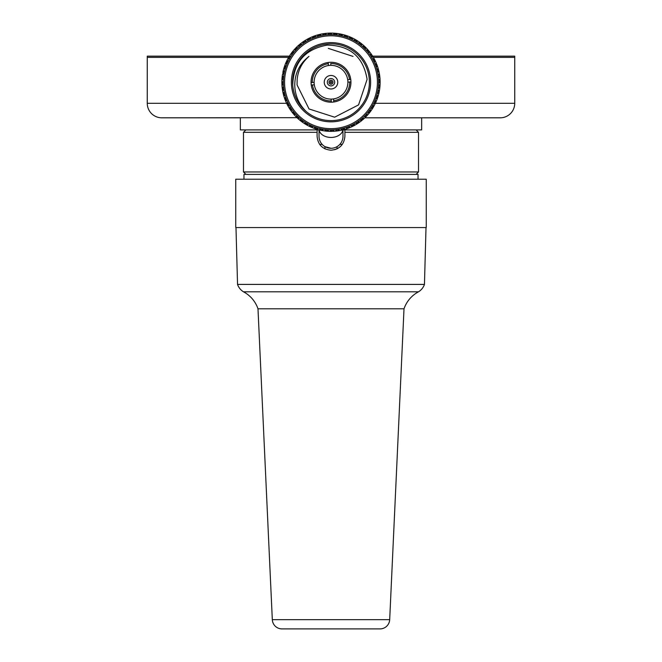 <?xml version="1.0" encoding="UTF-8"?>
<svg xmlns="http://www.w3.org/2000/svg" width="662" height="662" viewBox="0 0 662 662"><rect width="100%" height="100%" fill="white"/><g stroke="black" fill="none" stroke-linecap="round" stroke-linejoin="round"><path stroke-width="0.99" d="M337.132 130.968L336.056 129.678L335.866 131.109A49.129 49.129 0 0 1 333.896 131.266L333.483 129.876L332.175 131.341A49.129 49.129 0 0 1 332.092 131.341L330.71 129.942L330.363 131.349A49.129 49.129 0 0 1 328.385 131.283L328.129 129.86L326.664 131.159A49.129 49.129 0 0 1 326.581 131.15L325.373 129.611L324.868 130.968A49.129 49.129 0 0 1 322.915 130.679L322.816 129.239L321.211 130.364A49.129 49.129 0 0 1 321.136 130.348L320.102 128.685L319.448 129.975A49.129 49.129 0 0 1 317.537 129.471L317.603 128.023L315.882 128.966A49.129 49.129 0 0 1 315.807 128.941L314.971 127.17L314.177 128.378A49.129 49.129 0 0 1 312.332 127.667L312.563 126.235L310.743 126.98A49.129 49.129 0 0 1 310.668 126.947L310.039 125.093L309.113 126.21A49.129 49.129 0 0 1 307.358 125.292L307.747 123.893L305.861 124.431A49.129 49.129 0 0 1 305.794 124.39L305.372 122.478L304.321 123.48A49.129 49.129 0 0 1 302.691 122.371L303.229 121.03L301.293 121.353A49.129 49.129 0 0 1 301.227 121.303L301.02 119.35L299.878 120.236A49.129 49.129 0 0 1 298.372 118.953L299.058 117.679L161.768 117.811L240.339 117.811L240.339 129.901L319.026 129.901M342.974 129.901L421.661 129.901L421.661 117.811L500.232 117.811A14.506 14.506 0 0 0 514.738 103.305L514.738 57.371L373.376 57.371L514.738 57.371L514.738 56.162L372.64 56.162M161.768 117.811A14.506 14.506 0 0 1 147.262 103.305L147.262 56.162L289.36 56.162M288.624 57.371L147.262 57.371L288.624 57.371M500.232 117.811L364.87 117.811M418.036 179.22L418.036 174.387L243.964 174.387L243.964 179.22M324.959 148.826L324.959 146.641L331 148.28A11.974 11.974 0 0 0 342.974 136.306L342.974 129.868L342.552 129.975M337.041 148.826L337.041 146.641M245.9 174.387L243.484 171.971L418.516 171.971L418.516 132.317L344.902 132.317L344.902 129.901M344.902 132.317L344.902 136.306C344.091 144.746 339.457 149.38 331 150.208C322.56 149.397 317.925 144.763 317.098 136.306L317.098 132.317L243.484 132.317L243.484 171.971M339.821 144.407L342.295 144.407M334.583 149.736L337.123 148.785M337.761 148.454L340.409 146.542M317.098 129.901L317.098 132.317M322.179 144.407L319.705 144.407L320.069 144.895M322.502 147.303L325.315 148.991M319.026 136.306A11.974 11.974 0 0 0 331 148.28A11.974 11.974 0 0 1 319.026 136.306L319.026 129.868M334.674 81.939A3.682 3.682 0 0 1 331.29 85.903A3.682 3.682 0 0 1 327.326 82.518A3.682 3.682 0 0 1 330.71 78.555A3.682 3.682 0 0 1 334.674 81.939M324.264 82.758A6.752 6.752 0 0 0 331.538 88.956A6.752 6.752 0 0 0 337.736 81.691A6.752 6.752 0 0 0 330.462 75.493A6.752 6.752 0 0 0 324.264 82.758M328.443 65.53A16.889 16.889 0 0 0 314.309 84.786A16.889 16.889 0 0 0 333.557 98.919A16.889 16.889 0 0 0 347.889 82.121L350.951 81.873A19.959 19.959 0 0 0 350.761 79.432L347.691 79.672A16.889 16.889 0 0 0 328.443 65.53L328.302 63.693A18.726 18.726 0 0 0 312.274 82.477L311.049 82.576A19.959 19.959 0 0 0 311.239 85.026L314.309 84.786M347.889 82.121A16.889 16.889 0 0 0 347.691 79.672M331.108 99.11L331.348 102.18A19.959 19.959 0 0 0 333.797 101.989L333.698 100.756A18.726 18.726 0 0 0 349.726 81.972L350.951 81.873A19.959 19.959 0 0 1 333.797 101.989L333.557 98.919M331.348 102.18A19.959 19.959 0 0 1 311.239 85.026L312.464 84.926A18.726 18.726 0 0 0 331.257 100.955L331.348 102.18M367.104 79.366C363.355 56.841 350.057 45.421 327.218 45.107C304.909 49.154 293.415 62.542 292.736 85.257A38.379 38.379 0 0 0 334.037 120.484A38.379 38.379 0 0 0 369.264 79.192A38.379 38.379 0 0 0 327.963 43.965A38.379 38.379 0 0 0 292.736 85.257C293.738 95.742 298.19 104.464 306.092 111.423C298.802 104.141 295.02 95.361 294.755 85.1C294.871 73.275 299.613 63.709 308.964 56.402C301.955 62.567 298.024 70.28 297.155 79.548L297.056 84.918L309.038 108.965L334.649 117.191L358.564 104.894L367.104 79.366M291.512 85.357A39.604 39.604 0 0 1 327.872 42.74A39.604 39.604 0 0 1 370.488 79.092A39.604 39.604 0 0 1 334.128 121.709A39.604 39.604 0 0 1 291.512 85.357M327.334 35.938A46.431 46.431 0 0 0 284.71 85.894A46.431 46.431 0 0 0 334.666 128.519A46.431 46.431 0 0 0 377.29 78.555A46.431 46.431 0 0 0 327.334 35.938M334.765 129.744A47.664 47.664 0 0 1 283.485 85.994A47.664 47.664 0 0 1 327.235 34.714A47.664 47.664 0 0 1 378.515 78.464A47.664 47.664 0 0 1 334.765 129.744M297.428 118.093L297.114 117.795A49.129 49.129 0 0 1 297.039 117.728L297.056 115.767L295.815 116.512A49.129 49.129 0 0 1 294.466 115.072L295.293 113.881L293.332 113.765A49.129 49.129 0 0 1 293.283 113.699L293.514 111.754L292.199 112.358A49.129 49.129 0 0 1 291.015 110.769L291.975 109.685L290.039 109.346A49.129 49.129 0 0 1 289.989 109.28L290.444 107.368L289.071 107.823A49.129 49.129 0 0 1 288.069 106.119L289.145 105.142L287.258 104.588A49.129 49.129 0 0 1 287.225 104.513L287.887 102.668L286.464 102.966A49.129 49.129 0 0 1 285.67 101.162L286.845 100.31L285.032 99.557A49.129 49.129 0 0 1 284.999 99.474L285.868 97.711L284.42 97.852A49.129 49.129 0 0 1 283.832 95.965L285.09 95.254L283.377 94.294A49.129 49.129 0 0 1 283.361 94.219L284.412 92.564L282.964 92.531A49.129 49.129 0 0 1 282.591 90.595L283.924 90.032L282.326 88.89A49.129 49.129 0 0 1 282.318 88.807L283.551 87.285L282.111 87.094A49.129 49.129 0 0 1 281.962 85.125L283.344 84.711L281.888 83.395A49.129 49.129 0 0 1 281.888 83.313L283.286 81.939L281.88 81.591A49.129 49.129 0 0 1 281.946 79.614L283.369 79.357L282.062 77.893A49.129 49.129 0 0 1 282.07 77.81L283.617 76.593L282.26 76.089A49.129 49.129 0 0 1 282.542 74.136L283.99 74.045L282.856 72.439A49.129 49.129 0 0 1 282.873 72.357L284.544 71.331L283.253 70.677A49.129 49.129 0 0 1 283.758 68.765L285.198 68.831L284.255 67.11A49.129 49.129 0 0 1 284.279 67.036L286.058 66.192L284.842 65.397A49.129 49.129 0 0 1 285.562 63.56L286.985 63.784L286.241 61.971A49.129 49.129 0 0 1 286.274 61.897L288.135 61.26L287.018 60.341A49.129 49.129 0 0 1 287.937 58.587L289.327 58.976L288.789 57.089A49.129 49.129 0 0 1 288.831 57.015L290.75 56.593L289.749 55.55A49.129 49.129 0 0 1 290.85 53.912L292.199 54.458L291.876 52.521A49.129 49.129 0 0 1 291.925 52.455L293.87 52.248L292.993 51.098A49.129 49.129 0 0 1 294.276 49.6L295.55 50.287L295.442 48.326A49.129 49.129 0 0 1 295.5 48.268L297.461 48.285L296.717 47.043A49.129 49.129 0 0 1 298.157 45.695L299.348 46.514L299.464 44.561A49.129 49.129 0 0 1 299.53 44.503L301.475 44.743L300.871 43.427A49.129 49.129 0 0 1 302.451 42.244L303.544 43.196L303.875 41.267A49.129 49.129 0 0 1 303.949 41.218L305.861 41.673L305.405 40.291A49.129 49.129 0 0 1 307.11 39.298L308.087 40.365L308.633 38.487A49.129 49.129 0 0 1 308.707 38.446L310.552 39.108L310.263 37.693A49.129 49.129 0 0 1 312.067 36.898L312.919 38.065L313.672 36.261A49.129 49.129 0 0 1 313.755 36.228L315.509 37.089L315.377 35.649A49.129 49.129 0 0 1 317.263 35.061L317.975 36.319L318.927 34.606A49.129 49.129 0 0 1 319.01 34.59L320.665 35.64L320.689 34.192A49.129 49.129 0 0 1 322.634 33.82L323.197 35.152L324.339 33.555A49.129 49.129 0 0 1 324.421 33.547L325.944 34.78L326.134 33.34A49.129 49.129 0 0 1 327.119 33.257A49.129 49.129 0 0 1 328.104 33.183L328.517 34.573L329.825 33.117L328.915 33.141M335.866 131.109L336.834 131.002M314.111 82.336L311.049 82.576A19.959 19.959 0 0 1 328.203 62.468L328.302 63.693L328.203 62.468A19.959 19.959 0 0 1 350.761 79.432L349.536 79.523A18.726 18.726 0 0 0 330.743 63.502L330.892 65.339M375.536 61.492L374.783 59.952L374.113 61.781L375.536 61.492A49.129 49.129 0 0 1 376.33 63.295L375.155 64.14L376.968 64.901A49.129 49.129 0 0 1 377.001 64.975L376.132 66.738L377.58 66.605L377.158 65.406M376.297 64.611L376.33 63.295M374.742 59.861L373.931 58.339L372.855 59.315L374.742 59.861A49.129 49.129 0 0 1 374.775 59.936L374.982 60.341M369.007 51.106L368.486 52.703L369.801 52.099A49.129 49.129 0 0 1 370.985 53.68L370.025 54.772L371.705 54.723M372.259 55.558L371.556 57.081L372.929 56.634L372.019 55.186A49.129 49.129 0 0 0 371.961 55.103L370.985 53.68M369.801 52.099L369.197 51.33M374.535 60.623L375.114 60.606M372.929 56.634A49.129 49.129 0 0 1 373.931 58.339M361.129 43.427L360.98 45.099L362.122 44.222A49.129 49.129 0 0 1 363.628 45.504L362.942 46.77L364.903 46.671A49.129 49.129 0 0 1 364.961 46.729L364.944 48.69L366.185 47.945A49.129 49.129 0 0 1 367.534 49.385L366.707 50.577L368.37 50.345M366.185 47.945L365.498 47.25M371.845 55.881L372.458 55.865M374.047 59.654L374.361 59.133M368.643 51.471L369.239 51.388L368.734 50.767A49.129 49.129 0 0 0 368.668 50.693L367.534 49.385M364.174 46.704L364.299 46.108L364.903 46.671L364.572 46.357M365.283 47.043L364.969 46.737L365.548 47.3L364.961 47.457M371.25 54.979L371.498 54.425M367.94 50.643L368.13 50.064M362.122 44.222L360.782 43.162A49.129 49.129 0 0 0 360.707 43.096L359.309 42.078L358.771 43.419L360.707 43.096M364.299 46.108L363.628 45.504M356.595 40.299L357.679 40.97A49.129 49.129 0 0 1 359.309 42.078M360.856 43.874L361.419 43.651M356.139 40.018L354.642 39.157L354.253 40.556L356.139 40.018A49.129 49.129 0 0 1 356.206 40.059L356.628 41.979L357.679 40.97M351.745 37.693L352.887 38.247A49.129 49.129 0 0 1 354.642 39.157M356.371 40.771L356.909 40.49M359.987 43.212L360.045 42.608M351.257 37.469L349.668 36.782L349.437 38.214L351.257 37.469A49.129 49.129 0 0 1 351.332 37.502L351.961 39.356L352.887 38.247M346.102 35.475L345.68 35.343M346.623 35.649L347.823 36.071A49.129 49.129 0 0 1 349.668 36.782M351.572 38.189L352.076 37.85M355.436 40.208L355.428 39.604M346.118 35.483L344.463 34.978L344.397 36.427L346.118 35.483A49.129 49.129 0 0 1 346.193 35.508L347.029 37.279L347.823 36.071M340.773 34.085L340.342 33.994M341.311 34.192L342.552 34.474A49.129 49.129 0 0 1 344.463 34.978M346.507 36.162L346.971 35.773M350.579 37.742L350.504 37.138M340.789 34.085L339.085 33.77L339.184 35.218L340.789 34.085A49.129 49.129 0 0 1 340.864 34.101L341.898 35.773L342.552 34.474M335.32 33.29L334.881 33.257M336.279 33.381L335.419 33.299L336.627 34.838L337.132 33.481L335.435 33.299A49.129 49.129 0 0 0 335.336 33.29L333.615 33.166L333.871 34.598L335.336 33.29M341.253 34.714L341.675 34.275M345.473 35.831L345.332 35.235M337.132 33.481A49.129 49.129 0 0 1 339.085 33.77M331.761 33.108L329.866 33.117M330.363 33.1L331.29 34.507L331.637 33.108L329.933 33.108A49.129 49.129 0 0 0 329.825 33.117L328.104 33.183M335.874 33.87L336.238 33.381M340.185 34.498L339.978 33.928M331.637 33.108A49.129 49.129 0 0 1 333.615 33.166M323.908 34.143L323.519 33.671L324.339 33.555L323.883 33.621M324.868 33.481L326.134 33.34M330.429 33.621L330.735 33.1M334.79 33.77L334.517 33.224M318.571 35.235L318.132 34.813L318.927 34.606L318.488 34.722M320.689 34.192L319.506 34.465M319.448 34.474L319.026 34.581L319.812 34.391L319.622 34.97M324.984 33.994L325.232 33.439M329.337 33.654L329.006 33.141M323.519 33.671L322.634 33.82M313.391 36.923L312.903 36.551L313.672 36.261L313.25 36.418M314.177 36.071L313.763 36.22M315.377 35.649L313.771 36.22M318.132 34.813L317.263 35.061M308.426 39.182L307.904 38.868L308.633 38.487L308.227 38.694M309.113 38.247L310.263 37.693M314.409 36.542L314.524 35.947M312.903 36.551L312.067 36.898M309.394 38.686L309.444 38.082M305.405 40.291L303.966 41.209M307.904 38.868L307.11 39.298M303.875 41.267L302.451 42.244M299.878 44.213L300.871 43.427M304.652 41.383L304.636 40.771M299.464 44.561L298.157 45.695M295.815 47.937L296.717 47.043M300.25 44.586L300.159 43.982M303.75 41.979L303.196 41.723M295.442 48.326L294.276 49.6M291.859 52.53L291.338 53.233M292.455 51.777L291.934 52.447M296.228 48.268L296.071 47.681M299.414 45.281L298.835 45.09M292.993 51.098L291.934 52.439M291.876 52.521L290.85 53.912M288.988 57.793L288.375 57.801L288.789 57.089L288.558 57.478M288.988 56.758L289.749 55.55M292.645 52.372L292.422 51.81M295.475 49.054L294.88 48.93M286.514 62.65L285.91 62.724L286.241 61.971L286.058 62.385M286.398 61.624L287.018 60.341M289.542 56.858L289.261 56.32M291.983 53.241L291.379 53.183M283.253 70.677L283.03 71.628M288.375 57.801L287.937 58.587M284.602 67.747L284.006 67.896L284.163 67.4M284.379 66.746L284.842 65.397M286.96 61.657L286.621 61.152M282.26 76.089L282.144 77.065M285.91 62.724L285.562 63.56M282.972 71.91L282.881 72.34L283.046 71.554L283.493 71.976M284.933 66.713L284.544 66.25M282.542 78.439L282.004 78.712L282.062 77.893L281.962 79.241M282.161 76.949L282.078 77.793L282.153 76.991L282.641 77.355M282.426 83.892L281.913 84.223L281.888 83.395L281.921 84.314M281.88 81.591L281.871 82.568M284.006 67.896L283.758 68.765M281.88 82.858L281.888 83.296L281.871 82.493L282.401 82.8M282.111 87.094L282.219 88.063M283.27 73.035L282.542 74.136M282.914 89.32L282.442 89.701L282.326 88.89L282.393 89.337M282.26 88.352L282.318 88.791L282.211 87.988L282.765 88.236M282.964 92.531L283.179 93.491M282.004 78.712L281.946 79.614M281.913 84.223L281.962 85.125M284.015 94.658L283.593 95.096L283.377 94.294L283.493 94.74M283.253 93.772L283.353 94.203L283.162 93.416L283.741 93.599M284.42 97.852L284.743 98.77M282.442 89.701L282.591 90.595M285.703 99.838L285.33 100.318L285.032 99.557L285.19 99.979M284.842 99.052L284.999 99.457L284.718 98.704L285.314 98.82M286.464 102.966L286.886 103.843M283.593 95.096L283.832 95.965M287.953 104.803L287.639 105.316L287.258 104.588L287.465 104.993M287.018 104.108L287.217 104.505L286.853 103.785L287.465 103.835M285.33 100.318L285.67 101.162M290.75 109.478L290.502 110.033L290.039 109.346L290.295 109.727M289.071 107.823L289.716 108.849M289.741 108.899L289.981 109.263L289.542 108.585L290.155 108.568M292.199 112.358L292.803 113.119M287.639 105.316L288.069 106.119M294.06 113.814L293.87 114.385L293.332 113.765L293.63 114.112M292.993 113.351L293.266 113.69L292.761 113.061L293.357 112.979M295.815 116.512L296.502 117.199M290.502 110.033L291.015 110.769M296.717 117.406L297.031 117.712L296.452 117.149L297.039 117M299.878 120.236L300.639 120.848M293.87 114.385L294.466 115.072M297.097 117.786L298.372 118.953M302.013 121.237L301.955 121.849L301.293 121.353L301.657 121.626M300.871 121.03L301.218 121.295L300.581 120.798L301.144 120.583M304.321 123.48L305.149 124.001M305.405 124.158L305.778 124.382L305.091 123.968L305.629 123.686M309.113 126.21L309.99 126.632M297.826 117.753L297.701 118.341M301.955 121.849L302.691 122.371M305.861 124.431L307.358 125.292M310.255 126.756L310.66 126.947L309.924 126.599L310.428 126.26M314.177 128.378L315.095 128.709M310.743 126.98L312.332 127.667M316.527 128.627L316.668 129.214L315.882 128.966L316.32 129.107M315.377 128.8L315.791 128.941L315.029 128.685L315.493 128.287M319.448 129.975L320.4 130.199M306.564 124.241L306.572 124.845M321.227 130.373L321.658 130.455M320.689 130.257L321.128 130.348L320.325 130.182L320.747 129.735M324.868 130.968L325.836 131.084M311.421 126.715L311.496 127.319M316.668 129.214L317.537 129.471M321.211 130.364L322.915 130.679M326.68 131.159L327.119 131.2M326.623 131.159L328.509 131.291M325.721 131.068L326.581 131.15L325.762 131.076L326.126 130.588M333.069 131.308L333.896 131.266M330.363 131.349L331.339 131.349M326.664 131.159L328.385 131.283M331.637 131.349L332.076 131.341L331.265 131.349L331.571 130.828M321.815 129.951L322.022 130.522M347.823 128.387L346.491 127.361L346.623 128.8A49.129 49.129 0 0 1 344.737 129.396L344.025 128.13L343.073 129.843A49.129 49.129 0 0 1 342.99 129.868L341.335 128.809L341.311 130.257A49.129 49.129 0 0 1 339.366 130.637L338.803 129.305L338.117 130.836M341.311 130.257L342.262 130.042M327.21 130.679L327.483 131.225M337.016 130.455L336.768 131.01L337.562 130.91A49.129 49.129 0 0 0 337.661 130.902L339.366 130.637M343.429 129.214L343.868 129.636L343.073 129.843L343.512 129.735M346.623 128.8L347.542 128.486M332.663 130.803L332.994 131.316M342.378 129.479L342.188 130.058L342.974 129.868M366.185 116.512L364.539 116.173L365.283 117.414A49.129 49.129 0 0 1 363.843 118.763L362.652 117.935L362.536 119.896A49.129 49.129 0 0 1 362.47 119.946L360.525 119.714L361.129 121.03A49.129 49.129 0 0 1 359.549 122.205L358.456 121.254L358.125 123.19A49.129 49.129 0 0 1 358.051 123.231L356.139 122.784L356.595 124.158A49.129 49.129 0 0 1 354.89 125.151L353.913 124.084L353.367 125.97A49.129 49.129 0 0 1 353.293 126.003L351.448 125.341L351.737 126.765A49.129 49.129 0 0 1 349.933 127.559L349.081 126.384L348.75 128.031M351.737 126.765L352.623 126.343M338.092 130.315L338.481 130.778M343.868 129.636L344.737 129.396M348.245 128.221A49.129 49.129 0 0 0 348.328 128.196L349.933 127.559M347.591 127.907L347.476 128.511L348.229 128.229M352.887 126.21L353.276 126.012L352.556 126.368L352.606 125.763M356.595 124.158L357.422 123.645M353.367 125.97L354.89 125.151M358.25 122.47L358.804 122.727L358.125 123.19L358.498 122.933M361.129 121.03L361.891 120.426M348.609 127.526L349.097 127.898M357.348 123.074L357.364 123.678L358.034 123.24M365.283 117.414L365.978 116.727M353.574 125.267L354.096 125.59M358.804 122.727L359.549 122.205M362.536 119.896L363.843 118.763M369.801 112.358L368.13 112.201L369.007 113.351L369.619 112.59M366.558 116.123L367.724 114.857L366.45 114.17L366.558 116.123A49.129 49.129 0 0 1 366.5 116.189L365.929 116.777L365.772 116.189M372.929 107.823L371.25 107.856L372.251 108.899A49.129 49.129 0 0 1 371.15 110.537L369.801 110L370.406 111.564M369.355 112.077L369.768 112.399M372.251 108.899L372.772 108.08M362.586 119.168L363.165 119.359M369.007 113.351A49.129 49.129 0 0 1 367.724 114.857M369.578 112.648L370.066 112.01A49.129 49.129 0 0 0 370.124 111.928L371.15 110.537M375.536 102.966L373.865 103.189L374.982 104.116A49.129 49.129 0 0 1 374.063 105.862L372.673 105.473L373.442 106.971M374.982 104.116L375.404 103.239M366.525 115.403L367.12 115.527M372.458 107.6L372.739 108.138L373.153 107.451A49.129 49.129 0 0 0 373.211 107.36L374.063 105.862M377.572 97.852L375.942 98.257L377.158 99.052A49.129 49.129 0 0 1 376.438 100.897L375.015 100.665L375.942 102.064M377.158 99.052L377.481 98.133M370.017 111.216L370.621 111.274M375.04 102.792L375.379 103.297L375.718 102.569A49.129 49.129 0 0 0 375.759 102.478L376.438 100.897M377.745 97.322L377.878 96.909M379.028 92.539L377.456 93.127L378.747 93.781L378.97 92.829M373.012 106.665L373.625 106.656M377.745 97.339L378.242 95.692L376.802 95.618L377.745 97.339A49.129 49.129 0 0 1 377.721 97.422L377.456 98.199L377.067 97.736M379.839 87.5L379.93 86.648L378.383 87.856L379.74 88.36A49.129 49.129 0 0 1 379.458 90.313L378.01 90.413L379.227 91.563M379.74 88.36L379.856 87.392M375.486 101.807L376.09 101.725M378.747 93.781A49.129 49.129 0 0 1 378.242 95.692M378.507 92.481L378.954 92.895L379.119 92.109A49.129 49.129 0 0 0 379.144 92.01L379.458 90.313M380.12 81.591L378.714 82.518L380.12 82.866A49.129 49.129 0 0 1 380.054 84.835L378.631 85.092L379.971 86.11M379.93 86.598L380.062 84.711M380.12 82.866L380.129 81.889M377.398 96.702L377.994 96.553M379.93 86.648A49.129 49.129 0 0 0 379.938 86.556L380.054 84.835M379.359 87.094L379.847 87.458L379.922 86.664M377.58 66.605A49.129 49.129 0 0 1 378.168 68.492L376.91 69.204L378.623 70.155A49.129 49.129 0 0 1 378.639 70.238L377.588 71.893L379.036 71.918A49.129 49.129 0 0 1 379.409 73.854L378.076 74.425L379.674 75.559A49.129 49.129 0 0 1 379.682 75.642L378.449 77.173L379.889 77.363A49.129 49.129 0 0 1 380.038 79.332L378.656 79.746L380.112 81.054L380.079 80.168M380.12 82.99L380.112 81.095M379.566 74.839L379.409 73.854M379.889 77.363L379.781 76.387M378.73 91.414L379.301 91.207M379.599 81.649L380.129 81.956L380.112 81.153A49.129 49.129 0 0 0 380.112 81.054L380.038 79.332M379.086 75.137L379.558 74.748L379.674 75.559L379.607 75.112M379.74 76.097L379.682 75.658L379.789 76.461L379.235 76.213M379.036 71.918L378.821 70.966M379.458 86.01L379.996 85.737M378.631 70.197L378.134 68.368M378.954 71.546L378.854 71.132M378.714 70.528L378.838 71.033L378.259 70.851M379.574 80.565L380.087 80.234M378.623 70.155L378.168 68.492M376.968 64.884L376.81 64.471M378.407 69.361L377.985 69.8M376.968 64.901L376.67 64.131M376.686 65.629L377.282 65.753M328.319 48.384L353.036 56.402M380.029 628.9L281.971 628.9L380.029 628.9A9.673 9.673 0 0 0 389.686 619.673L404.01 308.806L257.99 308.806L272.314 619.673L389.686 619.673M281.971 628.9A9.673 9.673 0 0 1 272.314 619.673M404.01 308.806A30.32 30.32 0 0 1 418.516 291.81L243.484 291.81A30.32 30.32 0 0 1 257.99 308.806M418.516 291.81A14.159 14.159 0 0 0 424.458 284.403L426.014 227.571M243.484 291.81A14.159 14.159 0 0 1 237.542 284.403L424.458 284.403M237.542 284.403L235.986 227.571M235.746 227.571L426.254 227.571L426.254 179.22L235.746 179.22L235.746 227.571M514.738 103.305L375.371 103.305M286.629 103.305L147.262 103.305M319.092 129.884A11.974 8.465 0 0 0 331 137.448A11.974 8.465 0 0 0 342.908 129.884M331.157 84.223A2.003 2.003 0 0 1 329.006 82.386A2.003 2.003 0 0 1 330.843 80.234A2.003 2.003 0 0 1 332.994 82.071A2.003 2.003 0 0 1 331.157 84.223M330.942 81.443A0.786 0.786 0 0 0 330.214 82.287A0.786 0.786 0 0 0 331.058 83.007A0.786 0.786 0 0 0 331.786 82.162A0.786 0.786 0 0 0 330.942 81.443M245.9 129.901L243.484 132.317M416.1 129.901L418.516 132.317M416.1 174.387L418.516 171.971"/></g></svg>
